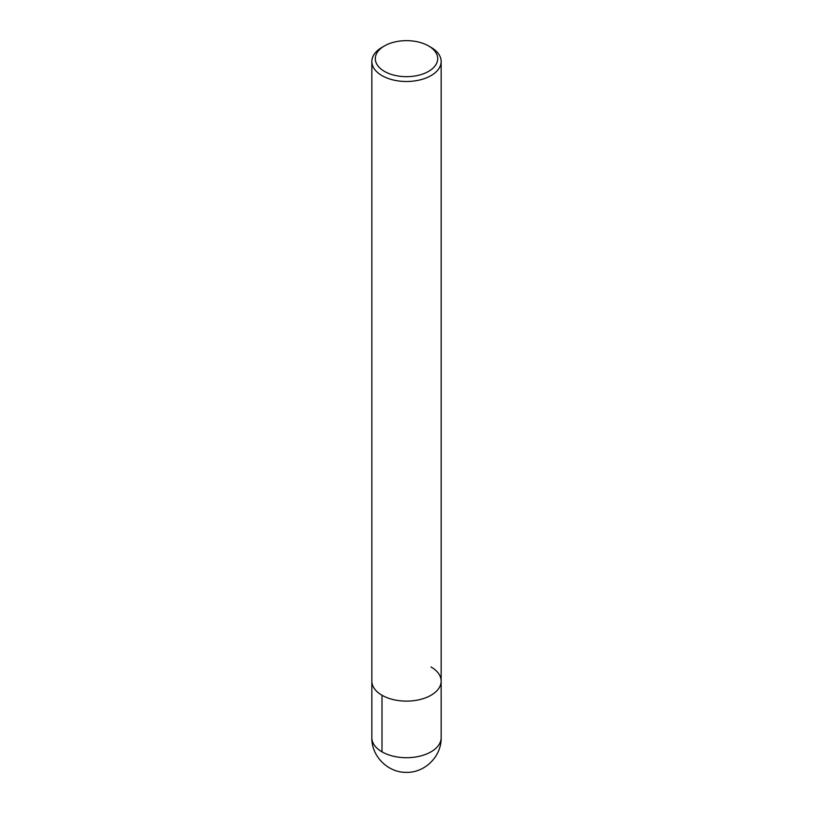 <?xml version="1.0" encoding="UTF-8"?>
<svg xmlns="http://www.w3.org/2000/svg" width="813" height="813" viewBox="0 0 813 813"><rect width="100%" height="100%" fill="white"/><g stroke="black" fill="none" stroke-linecap="round" stroke-linejoin="round"><path stroke-width="1.22" d="M428.553 45.924L428.553 45.924A31.189 18.008 180 0 1 428.553 71.392A31.189 18.008 180 0 1 384.447 71.392A31.189 18.008 180 0 1 384.447 45.924A31.189 18.008 180 0 1 428.553 45.924L431.002 47.337A34.654 20.01 180 0 1 441.154 61.483A34.654 20.01 180 0 1 406.5 81.493A34.654 20.01 180 0 1 371.846 61.483A34.654 20.01 180 0 1 381.998 47.337L384.447 45.924M431.002 666.965A34.654 20.01 180 0 1 441.154 681.111A34.654 20.01 180 0 1 406.5 701.121A34.654 20.01 180 0 1 371.846 681.111L371.846 61.483M441.154 61.483L441.154 681.111A34.654 20.01 180 0 1 406.5 701.121A34.654 20.01 180 0 1 371.846 681.111L371.846 737.696A34.654 20.01 180 0 0 406.5 757.706A34.654 20.01 180 0 0 441.154 737.696C441.632 756.039 425.27 772.675 406.744 772.35C388.045 772.95 371.358 756.212 371.846 737.696M381.998 695.257L381.998 751.842M441.154 681.111L441.154 737.696"/></g></svg>
